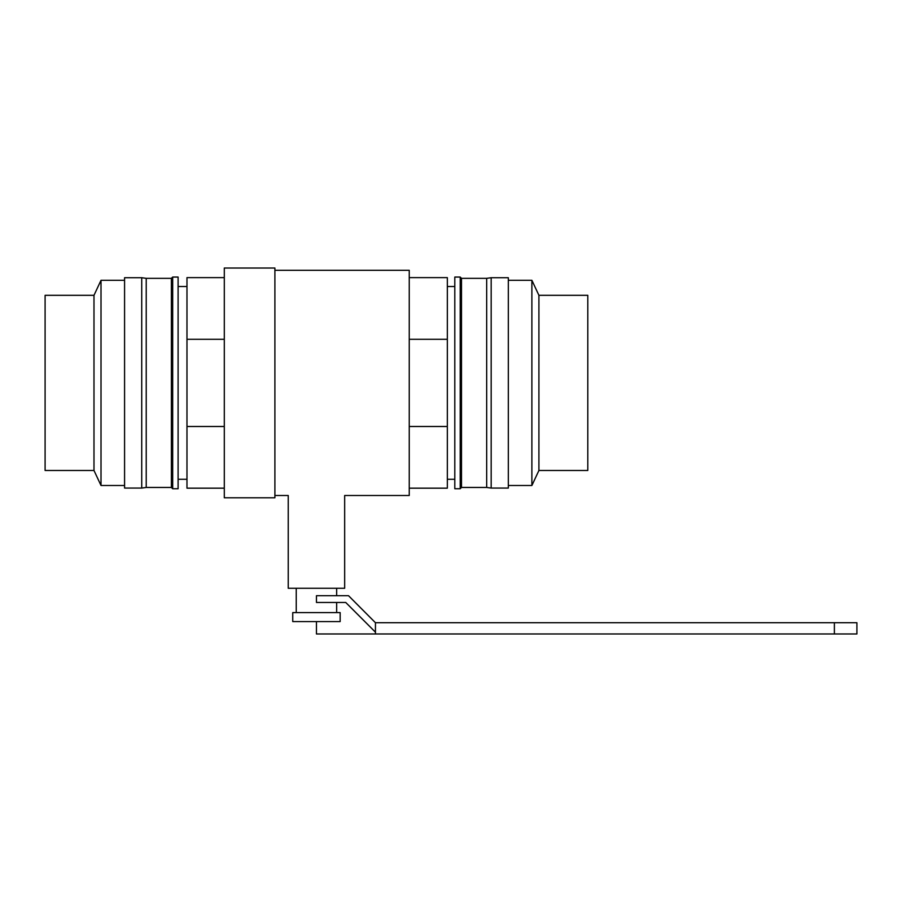 <?xml version="1.0" encoding="UTF-8"?>
<svg xmlns="http://www.w3.org/2000/svg" width="902" height="902" viewBox="0 0 902 902"><rect width="100%" height="100%" fill="white"/><g stroke="black" fill="none" stroke-linecap="round" stroke-linejoin="round"><path stroke-width="1.35" d="M172.688 277.061L178.1 277.061L178.1 488.737L172.688 488.737L172.688 277.061L171.403 278.346L171.403 487.452L172.688 488.737M171.403 278.346L146.225 278.346L146.225 487.452L171.403 487.452M146.225 278.346L141.727 277.726L141.727 488.072L146.225 487.452M141.727 277.726L124.577 277.726L124.577 488.072L141.727 488.072M124.577 280.296L101.013 280.296L101.013 485.49L124.577 485.49M101.013 280.296L93.988 295.315L93.988 470.483L101.013 485.49M93.988 295.315L45.1 295.315L45.1 470.483L93.988 470.483M460.212 488.737L454.8 488.737L454.8 277.061L460.212 277.061L460.212 488.737L461.497 487.452L461.497 278.346L460.212 277.061M461.497 487.452L486.674 487.452L486.674 278.346L461.497 278.346M486.674 487.452L491.173 488.072L491.173 277.726L486.674 278.346M491.173 488.072L508.322 488.072L508.322 277.726L491.173 277.726M508.322 485.49L531.887 485.49L531.887 280.296L508.322 280.296M531.887 485.49L538.911 470.483L538.911 295.315L531.887 280.296M538.911 470.483L587.8 470.483L587.8 295.315L538.911 295.315M224.305 497.78L224.305 268.018L274.896 268.018L274.896 497.78L224.305 497.78M274.896 270.307L409.249 270.307L409.249 495.491L344.665 495.491L344.665 588.273L288.234 588.273L288.234 495.491L274.896 495.491M834.384 622.718L856.9 622.718L856.9 633.982L834.384 633.982L834.384 622.718L375.446 622.718L348.522 595.703L316.455 595.703L316.455 602.457L345.725 602.457L375.446 632.178M834.384 633.982L375.446 633.982L375.446 622.718M336.66 612.593L336.66 602.457M336.66 595.703L336.66 588.273M296.239 588.273L296.239 612.593M292.744 612.593L340.155 612.593L340.155 621.591L292.744 621.591L292.744 612.593M447.336 479.278L454.8 479.278M454.8 286.52L447.336 286.52M178.1 479.278L186.973 479.278M186.973 286.52L178.1 286.52M409.249 488.174L447.336 488.174L447.336 426.499L409.249 426.499L409.249 488.174M447.336 426.499L447.336 339.287L409.249 339.287L409.249 426.499M447.336 339.287L447.336 277.624L409.249 277.624L409.249 339.287M224.305 426.499L186.973 426.499L186.973 488.174L224.305 488.174M224.305 339.287L186.973 339.287L186.973 426.499M224.305 277.624L186.973 277.624L186.973 339.287M316.455 621.591L316.455 633.982L375.446 633.982"/></g></svg>
